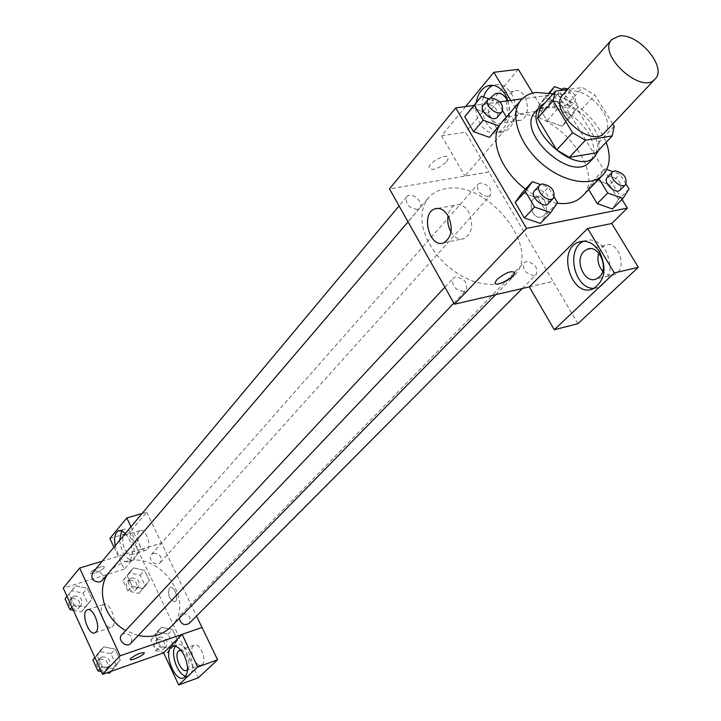 <?xml version="1.0" encoding="UTF-8"?>
<svg xmlns="http://www.w3.org/2000/svg" width="721" height="721" viewBox="0 0 721 721"><rect width="100%" height="100%" fill="white"/><g stroke="black" fill="none" stroke-linecap="round" stroke-linejoin="round"><path stroke-width="0.54" stroke-dasharray="3.6 2.7" d="M562.822 94.793L570.104 91.179C589.192 87.43 617.158 121.173 604.45 132.826M612.796 123.967L594.834 94.965L582.397 87.52L567.499 89.512M614.157 126.175L598.133 143.155L579.152 112.224L594.834 94.965M539.912 108.718L566.832 104.896L582.397 87.52M566.832 104.896L579.152 112.224M598.133 143.155L596.177 152.852M598.403 150.509C600.251 143.587 598.547 135.719 593.284 126.914C582.712 108.997 558.09 96.407 545.265 102.625M535.225 111.998L539.488 108.727L545.049 107.032C561.479 106.6 575.827 115.099 588.075 132.511C595.149 144.813 595.726 154.6 589.814 161.855M552.98 93.847C577.836 102.13 595.582 118.28 606.199 142.298M499.157 126.175L501.483 122.876C505.187 118.65 510.216 116.063 516.551 115.126C554.557 107.465 607.848 172.977 582.036 196.445M557.135 203.223C546.545 201.682 535.991 196.977 525.474 189.1M622.025 199.42L557.603 94.054L522.22 98.858M499.887 101.886L473.904 105.419M562.164 126.283L568.463 117.532L559.811 103.355L544.815 97.759L538.344 106.375L547.032 120.722L562.164 126.283L568.463 117.532L559.811 103.355L544.815 97.759L538.344 106.375L547.032 120.722L562.164 126.283L572.123 115.288L578.404 106.546L569.653 92.288L561.677 89.278M629.027 188.956L618.501 199.474L612.444 208.964L618.501 199.474L609.533 184.792L594.483 179.421L588.246 188.776L588.715 189.56L588.246 188.776L598.61 178.087L599.088 178.871M557.531 202.646L547.203 213.443L540.389 223.393L547.203 213.443L538.127 198.167L522.211 192.651L538.127 198.167L548.348 187.271L540.48 184.513M506.313 116.91L489.532 137.369L496.589 128.221L487.838 113.476L472.003 107.717L487.838 113.476L497.454 102.085L488.622 98.831M529.322 286.841L553.052 281.352L488.883 171.977L464.937 176.041L518.805 113.873L543.21 110.376L557.603 94.054M529.358 286.895L552.98 281.424M514.587 272.069C510.531 270.681 504.655 273.151 496.967 279.487L495.174 283.317M594.086 288.337L599.466 287.192C611.002 279.225 613.075 267.004 605.694 250.52C599.53 241.355 592.383 238.173 584.262 240.976L583.812 241.175M598.691 252.981L601.945 247.465L604.838 245.5C618.285 238.849 628.388 269.42 614.445 274.638C610.281 276.206 606.352 275.08 602.657 271.24M577.9 323.693L553.052 281.352M451.004 232.027C454.933 238.128 459.466 240.3 464.594 238.534C472.417 232.865 473.751 223.997 468.605 211.929C464.639 205.71 460.088 203.484 454.951 205.26C451.346 206.972 449.039 210.469 448.038 215.732M446.614 161.756L448.327 158.26C448.741 152.113 428.472 162.108 429.058 167.768C432.357 171.039 438.206 169.038 446.614 161.756C438.215 169.047 432.357 171.048 429.058 167.777C428.472 162.108 448.741 152.113 448.327 158.269L446.623 161.765M488.811 172.058L389.493 188.92M507.963 100.796C511.333 115.964 508.143 126.463 498.391 132.267C486.567 137.81 473.183 119.623 476.266 102.562M518.805 113.873L510.729 100.417M465.64 106.537L441.54 135.791L464.937 176.041M483.53 96.965C477.086 114.315 491.199 137.675 504.511 131.348C515.398 127.545 519.354 106.131 511.279 93.55C506.142 85.763 500.122 83.014 493.236 85.294L493.146 85.33M507.62 100.841C510.459 108.357 509.864 114.891 505.827 120.434L502.33 123.03C492.668 127.689 483.503 108.312 490.424 98.002M506.935 99.48L509.729 94.045L513.388 91.333C526.177 85.402 533.621 115.883 520.49 120.371C510.729 121.146 506.097 114.684 506.575 100.976M441.54 135.791L465.559 132.231L488.883 171.977M518.327 69.342L498.328 93.18M498.211 93.324L465.559 132.231M543.21 110.376L532.738 93.108M533.035 212.875C535.523 216.697 538.443 218.039 541.804 216.913C551.123 213.569 544.905 192.237 535.892 196.59C530.791 200.114 529.836 205.548 533.035 212.875C529.836 205.548 530.782 200.123 535.883 196.59C544.905 192.237 551.114 213.569 541.804 216.913C538.443 218.039 535.514 216.697 533.026 212.875M417.288 209.423C408.672 208.018 405.139 203.809 406.689 196.806C411.123 190.867 424.957 202.655 419.856 208.027L417.288 209.423M534.27 275.539C525.681 274.034 522.274 269.735 524.077 262.624L526.105 261.534C534.703 263.075 538.082 267.392 536.235 274.485L534.27 275.539M488.171 196.536C479.889 195.04 476.491 190.93 477.969 184.215L480.267 182.99C488.559 184.522 491.947 188.641 490.415 195.346L488.171 196.536M463.81 291.464C454.852 290.058 451.319 285.633 453.23 278.198L455.555 276.918C464.531 278.369 468.028 282.803 466.063 290.221L463.81 291.464M499.824 283.65L491.479 284.561L482.376 283.704L472.85 281.109L463.27 276.855L453.978 271.078L445.344 264.021L437.683 255.919L431.302 247.105L426.426 237.912L423.236 228.683L421.83 219.761L422.245 211.478L424.453 204.133L428.337 197.969C432.564 193.111 438.197 190.056 445.245 188.794C487.162 179.078 543.102 249.421 513.857 276.08L507.602 280.775L499.824 283.65M108.79 572.699L115.342 566.373L124.382 561.947C159.377 549.222 197.509 602.17 170.751 627.027M138.225 635.507L125.688 630.569M102.031 580.621C106.663 575.646 96.731 567.355 92.594 572.744M179.223 618.366L180.511 614.905L182.278 613.796C189.118 614.193 191.398 617.41 189.118 623.458M153.411 553.277C160.008 553.647 162.324 556.729 160.368 562.506C156.304 567.472 146.94 559.163 151.401 554.548L153.411 553.277M121.732 634.813L123.724 633.543C130.753 633.84 133.106 637.112 130.78 643.348M113.963 547.167L124.3 569.175L141.595 549.213L161.558 543.138L196.509 616.022M182.062 634.399L202.042 627.459M130.997 526.79L141.595 549.213L102.265 561.172M169.345 588.147C167.578 595.312 169.435 599.827 174.915 601.693C179.439 600.034 174.293 585.308 170.021 587.651L170.012 587.66C174.284 585.308 179.43 600.034 174.915 601.693C169.426 599.827 167.569 595.312 169.336 588.156M193.381 645.755C188.343 649.954 195.986 668.088 201.492 664.951C207.882 662.536 200.204 641.798 194.192 645.187L193.381 645.755M138.937 531.44C134.466 536 141.235 552.926 146.408 550.069C152.6 547.861 145.867 527.448 140.009 530.62L138.937 531.44M142.073 513.523L146.76 512.171L129.573 532.657L198.365 677.731M146.76 512.171L161.558 543.138M180.89 650.18C186.433 650.324 191.813 666.024 187.559 669.692M185.73 676.199L188.848 675.983C193.516 672.161 193.724 664.87 189.47 654.1C185.531 646.593 181.494 643.465 177.339 644.718L175.5 646.259M124.129 535.829L125.184 535C130.988 531.846 137.747 552.394 131.61 554.584C126.49 557.432 119.704 540.389 124.129 535.829M119.605 540.426C121.867 553.8 126.499 560.379 133.493 560.163C138.252 556.224 138.513 548.78 134.277 537.839C130.771 531.08 127.148 528.277 123.39 529.403L121.633 530.809M125.418 533.468L129.275 539.326C133.511 550.294 133.259 557.757 128.518 561.695C122.723 562.452 118.271 557.126 115.162 545.743M109.88 538.479L129.573 532.657M141.631 549.168L161.594 543.102M177.537 640.176L173.022 644.691L168.029 634.138L156.989 631.794L150.851 640.041L155.844 650.693L166.966 653.001L171.472 648.503L177.537 640.176L172.517 629.568L161.432 627.207L155.294 635.489L160.305 646.169L171.472 648.512L177.528 640.167L172.517 629.568L161.432 627.189M111.385 671.197L120.245 660.103L115.216 649.197L103.698 646.809L97.119 655.398L102.148 666.393L113.747 668.746L120.236 660.094M109.439 673.234L115.919 664.627L120.245 660.103L115.216 649.197L103.698 646.827L97.137 655.407M73.335 610.263L81.41 611.976L92.072 598.971L87.16 588.318L75.705 585.812L69.072 593.987L73.975 604.73L85.52 607.217L92.063 598.962L87.16 588.318L75.705 585.794L69.081 593.996M138.937 593.428L145.056 585.497L140.18 575.178L129.194 572.708L122.994 580.594L127.869 590.995L138.937 593.428L149.364 580.702L144.47 570.356L133.43 567.86L127.238 575.773M129.194 572.708L133.43 567.86L127.229 575.764L132.132 586.209L143.245 588.687M122.994 580.594L127.229 575.764L132.132 586.209L143.254 588.669L149.382 580.72L144.47 570.356L133.439 567.851M124.3 569.175L63.232 588.12M112.539 626.54C117.739 621.682 109.52 601.152 103.761 604.54C96.938 607.082 105.095 630.875 111.566 627.27L112.539 626.54M103.779 568.238L104.293 567.139C104.446 564.318 89.846 570.744 90.404 573.267C93.568 574.322 98.029 572.645 103.779 568.238C98.029 572.654 93.568 574.331 90.404 573.267C89.855 570.744 104.446 564.318 104.302 567.148L103.779 568.238M144.227 652.73C140.829 652.424 136.359 654.298 130.798 658.345L130.222 659.3M81.41 611.976L87.944 603.765L83.077 593.167L71.667 590.679L67.017 596.411M74.119 596.042C80.743 596.276 83.068 599.313 81.103 605.162C77.021 610.408 67.423 602.414 71.911 597.502L74.119 596.042M87.944 603.765L92.072 598.971M83.077 593.167L87.16 588.318M71.667 590.679L75.705 585.812M67.035 596.447L69.072 593.987L73.975 604.73L85.52 607.199M71.92 607.163L73.975 604.73M72.109 598.448C78.724 598.673 81.04 601.702 79.067 607.551C74.993 612.787 65.422 604.811 69.901 599.908L72.109 598.448M101.319 671.602L106.996 672.738M115.919 664.627L110.935 653.776L99.462 651.423L94.857 657.426M101.976 656.912C108.862 657.164 111.142 660.355 108.817 666.483C104.347 671.63 95.163 662.96 100.021 658.183L101.976 656.912M110.935 653.776L115.216 649.197M99.462 651.423L103.698 646.827M94.983 657.714L97.119 655.398L102.148 666.393L113.747 668.727M99.994 668.691L102.148 666.393M99.868 659.183C106.735 659.427 109.006 662.608 106.681 668.727C102.22 673.865 93.063 665.222 97.912 660.445L99.868 659.183M131.646 577.927C138.117 578.251 140.37 581.252 138.396 586.948C134.376 591.851 125.256 583.767 129.663 579.197L131.646 577.927M145.056 585.497L149.382 580.72M140.18 575.178L144.47 570.356M127.869 590.995L132.132 586.209M129.528 580.324C135.99 580.639 138.234 583.64 136.269 589.318C132.249 594.221 123.156 586.155 127.554 581.595L129.528 580.324M166.966 653.001L173.013 644.691M159.503 637.139C166.209 637.472 168.417 640.618 166.127 646.566C161.765 651.369 153.023 642.663 157.755 638.229L159.503 637.139M168.029 634.138L172.517 629.568M156.989 631.794L161.432 627.207L155.285 635.471L160.305 646.169L171.472 648.503M150.851 640.041L155.285 635.471M155.844 650.693L160.305 646.169M157.286 639.401C163.982 639.734 166.181 642.871 163.892 648.81C159.539 653.605 150.815 644.925 155.547 640.5L157.286 639.401M502.672 110.818L497.454 102.085M483.304 105.095L485.981 103.725C494.985 105.554 498.779 110.025 497.373 117.144M496.589 128.221L487.838 113.476M554.224 197.112L548.348 187.271M534.585 190.677L536.956 189.434C546.311 191.263 550.114 195.968 548.357 203.547M547.203 213.443L538.127 198.167M549.717 93.081L548.122 95.208L556.909 109.637L572.123 115.288M558.991 93.811C567.616 95.713 571.266 100.066 569.95 106.87C565.733 112.233 551.826 99.777 556.657 94.974L558.991 93.811M568.463 117.532L578.404 106.546M559.811 103.355L569.653 92.288M544.815 97.759L549.023 92.946M538.344 106.375L548.122 95.208M547.032 120.722L556.909 109.637M568.04 88.899C574.538 92.748 576.845 96.875 574.961 101.291C571.275 106.122 558.414 96.082 561.001 90.386M626.053 184.116L619.952 174.194L612.841 171.625M606.749 169.435L604.82 168.732L598.61 178.087M607.334 177.249L609.389 176.203C618.339 178.105 621.998 182.674 620.375 189.902M618.501 199.474L609.533 184.792L619.952 174.194M609.533 184.792L594.483 179.421L604.82 168.732M594.483 179.421L588.246 188.776M501.483 122.876L503.691 120.308M593.437 288.643L599.466 287.192M583.334 241.175L584.262 240.976M604.838 245.5L590.093 248.727M614.445 274.638L596.555 278.838M444.172 242.617L464.594 238.534M438.026 208.36L454.951 205.26M498.391 132.267L504.511 131.348M513.388 91.333L498.914 93.234M520.49 120.371L502.33 123.03M495.669 294.682L513.857 276.08M109.844 571.402L428.337 197.969M406.689 196.806L399.074 205.918M419.856 208.027L408.059 221.852M522.265 288.526L536.235 274.485M180.511 614.905L524.077 262.624M160.368 562.506L490.415 195.346M151.401 554.548L477.969 184.215M453.842 303.09L466.063 290.221M444.875 287.183L453.23 278.198M194.192 645.187L179.862 650.234M201.492 664.951L186.703 670.305M183.873 677.794L188.848 675.983M173.121 646.187L177.339 644.718M140.009 530.62L125.184 535M146.408 550.069L131.61 554.584M128.518 561.695L133.493 560.163M119.398 530.575L123.39 529.403M95.073 632.759L111.566 627.27M87.854 609.669L103.761 604.54M79.067 607.551L81.103 605.162M69.901 599.908L71.911 597.502M106.681 668.727L108.817 666.483M97.912 660.445L100.021 658.183M136.269 589.318L138.396 586.948M127.554 581.595L129.663 579.197M163.892 648.81L166.127 646.566M155.547 640.5L157.755 638.229M569.95 106.87L574.961 101.291M556.657 94.974L560.659 90.431"/><path stroke-width="1.08" d="M619.114 36.05C638.409 32.751 667.664 67.576 655.074 79.049C641.807 95.451 596.664 54.219 611.796 39.529L619.114 36.05M655.074 79.049L604.45 132.826C590.986 149.346 547.581 109.709 562.822 94.793L611.796 39.529M612.273 135.899L596.177 152.852L569.383 157.385L556.72 149.959L537.614 118.316L553.106 100.76L572.573 132.691L585.371 140.253L612.273 135.899L614.157 126.175L612.796 123.967M567.499 89.512L555.35 91.143L553.106 100.76M537.614 118.316L539.912 108.718L555.35 91.143M545.265 102.625L540.281 106.239C520.048 126.175 577.07 178.258 595.095 156.304L598.403 150.509M595.095 156.304L589.814 161.855C571.762 183.819 514.983 131.961 535.225 111.998L540.281 106.239M556.72 149.959L572.573 132.691M569.383 157.385L585.371 140.253M606.199 142.298C611.093 156.106 610.011 166.966 602.963 174.879C590.995 187.649 561.56 181.899 539.768 161.837C517.822 141.956 509.441 113.161 521.076 100.084C524.771 95.875 529.809 93.324 536.19 92.441L552.98 93.847M602.963 174.879L582.036 196.445C576.205 202.259 567.905 204.521 557.135 203.223M525.474 189.1C501.924 171.67 489.604 141.469 499.157 126.175M473.904 105.419L455.717 107.889L526.546 228.413L627.342 208.108L622.025 199.42M522.22 98.858L499.887 101.886M599.088 178.871L607.713 193.039L597.249 203.637L588.715 189.56L597.249 203.637L612.444 208.964L622.998 198.446L629.027 188.956L626.053 184.116M540.48 184.513L532.332 181.665L522.211 192.651L515.2 202.457L524.302 217.931L540.389 223.393L550.736 212.605L557.531 202.646L554.224 197.112M488.622 98.831L481.52 96.226L464.748 116.73L473.526 131.646L489.532 137.369L506.313 116.91L502.672 110.818M496.967 279.496C505.881 272.439 511.802 270.204 514.731 272.79C514.722 277.675 494.164 287.94 495.039 282.614L496.967 279.496M587.624 228.485L614.319 272.935L554.26 329.74L529.322 286.841L587.624 228.485L611.759 223.474L627.342 208.108M455.717 107.889L389.493 188.92L454.473 304.208L526.546 228.413M454.473 304.208L529.358 286.895M495.174 283.317C496.634 286.949 514.803 277.161 514.722 272.781L514.587 272.069M599.62 251.863C607.01 268.401 604.946 280.658 593.437 288.643C572.186 299.107 556.297 250.584 578.188 242.274C586.308 239.471 593.446 242.671 599.62 251.863M583.812 241.175C565.363 248.655 574.304 289.572 594.086 288.337M599.277 277.008L596.555 278.838C584.938 284.741 573.844 260.371 583.992 251.404L586.876 249.43C598.466 243.473 609.642 268.203 599.277 277.008M602.657 271.24C598.304 265.842 596.979 259.758 598.691 252.981M554.26 329.74L577.9 323.693L638.328 267.311L614.319 272.935M611.759 223.474L638.328 267.311M448.074 215.786C453.248 227.98 451.95 236.921 444.172 242.617C430.266 249.565 420.1 214.398 434.448 209.009C439.558 207.242 444.1 209.496 448.074 215.786M448.038 215.732C447.182 221.518 448.174 226.953 451.004 232.027M476.266 102.562C477.717 94.217 481.322 88.719 487.081 86.078C493.957 83.789 499.968 86.556 505.106 94.361L507.963 100.796M510.729 100.417L493.84 72.298L465.64 106.537M493.146 85.33C488.739 87.277 485.53 91.152 483.53 96.965M490.424 98.002L495.156 93.721C500.23 92.18 504.385 94.55 507.62 100.841M506.575 100.976L506.935 99.48M493.84 72.298L518.327 69.342L532.738 93.108M495.669 294.682L170.751 627.027C162.216 635.273 151.374 638.094 138.225 635.507M125.688 630.569C103.995 618.744 95.551 588.868 108.79 572.699M399.074 205.918L92.594 572.744C90.684 578.702 93.09 581.802 99.84 582.054L102.031 580.621L408.059 221.852M522.265 288.526L189.118 623.458C184.261 625.9 180.962 624.206 179.223 618.366M453.842 303.09L130.78 643.348C126.256 648.567 116.82 639.653 121.732 634.813L444.875 287.183M196.509 616.022L201.997 627.477M102.265 561.172L79.634 568.058L120.11 655.831L182.107 634.363L197.635 667.042L178.7 684.95L163.622 652.856L182.062 634.399M182.107 634.363L202.042 627.459L217.562 659.814L198.365 677.731L178.7 684.95M187.559 669.692L186.703 670.305C181.25 673.432 173.599 655.173 178.583 650.973L180.89 650.18M175.5 646.259C169.931 652.703 177.42 674.676 185.73 676.199M184.468 655.876C188.731 666.673 188.532 673.973 183.873 677.794C174.446 683.021 162.441 650.216 172.364 646.458C176.501 645.214 180.538 648.35 184.468 655.876M121.633 530.809L119.605 540.426M115.162 545.743C113.855 537.956 114.936 532.99 118.406 530.863L121.759 530.863L125.418 533.468M130.997 526.79L126.797 517.948L109.88 538.479L113.963 547.167M126.797 517.948L142.073 513.523M197.635 667.042L217.562 659.814M79.634 568.058L63.232 588.12L102.553 674.306L163.622 652.856M96.037 632.029L95.073 632.759C88.674 636.346 80.491 612.381 87.241 609.867C92.928 606.487 101.156 627.171 96.037 632.029M102.553 674.306L120.11 655.831M130.798 658.354C136.774 654.082 141.262 652.262 144.263 652.893C144.588 654.983 129.906 661.698 130.231 659.309L130.798 658.354M130.222 659.3C129.906 661.698 144.588 654.974 144.263 652.884L144.227 652.73M67.017 596.411L65.052 598.836L69.919 609.533L73.335 610.263M65.052 598.836L67.035 596.447M69.919 609.533L71.92 607.163M94.857 657.426L92.901 659.967L97.894 670.918L101.319 671.602M106.996 672.738L109.439 673.234L111.385 671.197M92.901 659.967L94.983 657.714M97.894 670.918L99.994 668.691M481.52 96.226L474.283 105.23L483.169 120.236L499.265 126.058M502.276 111.394L497.373 117.144C492.984 123.012 478.266 110.412 483.304 105.095L488.153 99.3L490.83 97.93C499.851 99.777 503.664 104.275 502.276 111.394C497.887 117.262 483.106 104.608 488.153 99.3M472.003 107.717L464.748 116.73L474.283 105.23M464.748 116.73L473.526 131.646L483.169 120.236M473.526 131.646L489.532 137.369M532.332 181.665L525.339 191.471L534.558 207.044L550.736 212.605M553.566 198.059L548.357 203.547C543.481 209.378 529.079 195.905 534.585 190.677L539.741 185.135L542.111 183.9C551.493 185.757 555.314 190.47 553.566 198.059C548.69 203.89 534.234 190.362 539.741 185.135M522.211 192.651L515.2 202.457L525.339 191.471M515.2 202.457L524.302 217.931L534.558 207.044M524.302 217.931L540.389 223.393M561.677 89.278L554.575 86.601L549.717 93.081M549.023 92.946L554.575 86.601M561.001 90.386L561.614 89.35L563.957 88.187L568.04 88.899M612.841 171.625L606.749 169.435M607.713 193.039L622.998 198.446M625.684 184.558L620.375 189.902C615.734 195.202 602.098 181.962 607.334 177.249L612.598 171.85L614.653 170.814C623.611 172.743 627.297 177.321 625.684 184.558C621.051 189.857 607.361 176.564 612.598 171.85M597.249 203.637L612.444 208.964M503.691 120.308L521.076 100.084M578.188 242.274L583.334 241.175M590.093 248.727L586.876 249.43M434.448 209.009L438.026 208.36M487.081 86.078L493.056 85.321M498.914 93.234L495.156 93.721M179.862 650.234L179.385 650.405M172.364 646.458L173.121 646.187M118.406 530.863L119.398 530.575M87.241 609.867L87.854 609.669M560.659 90.431L561.614 89.35"/></g></svg>
